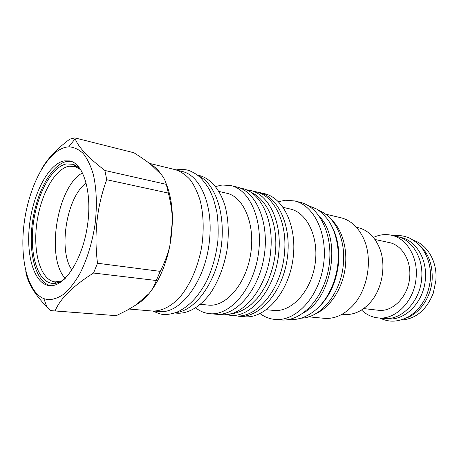 <?xml version="1.0" encoding="UTF-8"?>
<svg xmlns="http://www.w3.org/2000/svg" width="459" height="459" viewBox="0 0 459 459"><rect width="100%" height="100%" fill="white"/><g stroke="black" fill="none" stroke-linecap="round" stroke-linejoin="round"><path stroke-width="0.69" d="M330.164 223.321C336.854 234.147 339.66 247.303 338.57 262.783C336.315 283.083 328.799 298.689 316.021 309.613M318.781 210.457C334.577 216.195 345.707 238.864 343.395 263.615C341.353 292.773 320.864 317.978 301.127 318.167M319.757 216.797C341.628 239.449 332.035 297.983 304.076 312.47M275.056 319.441L280.65 319.934C300.989 322.172 323.796 298.689 328.81 267.402C334.049 236.156 319.929 206.613 299.939 202.247L294.477 200.927C314.444 205.288 328.524 235.008 323.251 266.49C318.202 298.011 295.366 321.684 275.056 319.441L274.775 319.418C269.439 318.856 264.527 316.917 260.058 313.6M294.477 200.927L285.636 200.227L278.401 201.673M283.203 207.393L290.151 208.988C307.329 212.569 319.384 237.969 314.966 264.872C310.754 291.804 291.333 312.298 273.862 310.45L266.432 309.716M256.156 191.833L264.476 193.681C284.27 197.972 298.109 228.702 292.624 261.469C287.363 294.282 264.441 318.988 244.308 316.727L238.37 316.205M258.945 192.35C278.699 196.618 292.486 227.532 286.961 260.546C281.66 293.588 258.727 318.489 238.64 316.228M229.707 315.293C251.09 318.362 276.037 288.183 278.814 252.054C281.935 221.152 268.331 194.071 250.178 190.387L255.72 191.724C273.914 195.425 287.563 222.351 284.482 253.035C281.757 288.912 256.816 318.856 235.387 315.792L225.69 314.616M250.178 190.387L246.156 189.745M239.271 187.754L242.289 188.483C260.391 192.149 273.914 219.448 270.735 250.66C267.895 287.15 242.931 317.657 221.628 314.576L218.53 314.3M215.489 314.185L215.759 314.208C235.651 316.475 258.595 290.799 264.057 256.788C269.737 222.816 256.185 191.162 236.614 186.956L230.808 185.556C250.333 189.739 263.816 221.588 258.096 255.812C252.593 290.077 229.649 315.953 209.809 313.686L209.539 313.658C204.525 313.124 199.923 311.208 195.735 307.914M230.808 185.556L222.156 185.011L215.627 186.532M218.972 191.437L226.666 193.216C243.781 196.745 255.531 224.52 250.614 254.355C245.898 284.219 225.983 307.031 208.598 305.126L200.474 304.323M200.543 304.265L201.656 304.449M197.244 174.994L199.74 175.608C210.813 178.689 220.309 189.808 225.289 206.739C228.593 220.222 229.139 234.876 226.924 250.706C223.969 266.415 218.777 280.128 211.341 291.849C201.214 306.302 188.666 313.813 177.191 313.199L174.632 312.981M198.053 175.631C215.604 183.158 226.442 215.552 220.768 249.696C215.242 283.863 194.639 311.104 175.596 312.636M177.69 170.387L181.988 171.436C200.038 175.034 213.269 204.972 209.528 239.776C206.034 280.478 180.267 314.685 159.038 311.483L154.631 311.104M129.26 309.056L152.273 311.024C160.948 311.294 169.583 307.278 178.19 298.987C189.217 287.036 197.995 267.758 201.731 246.575C204.031 230.286 203.589 215.237 200.411 201.415C197.863 192.929 194.501 185.752 190.336 179.882C185.809 174.896 180.84 171.505 175.436 169.71L149.393 163.352M166.038 183.353C170.335 193.681 172.464 206.097 172.435 220.601C172.194 212.121 170.84 202.941 168.384 193.067L166.278 184.329C165.561 181.093 163.961 177.891 161.47 174.736C158.338 170.077 154.803 166.669 150.862 164.5C146.387 160.954 140.724 157.035 133.873 152.738L74.863 137.901L69.866 139.106C56.847 148.848 47.484 158.745 41.775 168.803M25.767 271.154C27.15 281.883 34.184 293.817 46.87 306.962L50.186 310.307L52.59 310.772L116.288 315.672L55.057 310.921C60.324 298.482 73.147 285.854 93.527 273.03L97.497 263.242L160.26 271.372C164.706 262.479 167.896 253.988 169.83 245.898L171.729 233.212L172.435 220.601L169.83 245.898C165.819 265.216 159.072 280.885 149.582 292.894M116.288 315.672L127.378 310.106L135.99 304.914C140.488 302.383 144.837 298.602 149.026 293.571C152.308 289.669 154.717 285.309 156.267 280.501L93.527 273.03M135.99 304.914L149.026 293.571M53.502 310.863L55.057 310.921M65.683 147.253C47.243 151.619 29.64 184.822 24.499 220.659C19.215 256.472 26.932 291.821 43.892 298.666L48.103 299.687C53.353 299.687 58.769 297.713 64.34 293.777C69.888 288.717 75.138 281.889 80.084 273.3C87.267 258.933 92.276 242.467 95.116 223.894C97.205 205.328 96.597 188.81 93.292 174.34C90.675 165.665 87.302 158.699 83.182 153.461C78.741 149.324 73.939 147.115 68.775 146.828L65.683 147.253M97.497 263.242C93.86 233.987 96.935 206.143 106.723 179.716L104.893 170.473C88.134 157.644 78.231 147.058 75.184 138.727L74.863 137.901M168.384 193.067L106.723 179.716M160.26 271.372L156.267 280.501M166.278 184.329L104.893 170.473M161.47 174.736L150.862 164.5M64.111 160.874C48.465 164.07 33.277 193.331 29.605 224.25C25.756 255.17 34.052 283.943 49.337 285.624L49.721 285.659C64.065 287.208 81.874 260.947 87.187 227.348C92.661 193.784 83.922 163.616 69.774 160.925L64.111 160.874M71.07 161.293L66.716 161.465C51.27 164.58 36.238 192.918 32.331 223.292C28.257 253.655 35.888 282.514 50.685 285.693M64.203 279.376C60.542 282.101 56.973 283.461 53.502 283.45L52.687 283.421C37.804 282.319 29.519 254.808 33.14 224.979C36.582 195.144 51.305 166.869 66.435 163.909L73.027 164.316C76.32 165.412 79.269 167.839 81.868 171.591M62.017 280.856L55.172 281.929C40.868 280.323 33.008 253.592 36.611 224.824C40.042 196.056 54.34 168.987 68.976 166.215L75.396 166.646L80.273 169.491M82.54 172.871C57.203 186.067 45.447 257.786 65.247 278.378M86.212 182.963C66.612 196.94 57.834 250.488 71.948 269.984M331.186 219.385C342.42 229.529 348.186 249.92 344.887 270.035C341.594 290.151 329.619 307.639 315.735 313.669M324.054 318.299L324.352 318.328C334.221 319.085 343.458 315.115 352.064 306.405C368.032 290.312 373.293 258.21 363.298 237.865C357.888 226.803 350.355 220.073 340.693 217.686L325.431 214.118M342.139 314.243L344.388 314.467C354.067 315.086 362.868 310.886 370.786 301.867C382.49 288.309 386.358 264.728 379.587 248.135C374.86 236.844 367.693 230.016 358.089 227.653L356.391 227.268M363.66 308.58L378.107 310.232C392.709 312.464 408.567 296.359 409.715 276.897C411.212 260.184 401.7 244.888 389.198 242.547L374.98 239.5M373.414 237.452C379.3 234.669 385.29 233.929 391.384 235.226C406.45 238.21 417.983 256.747 416.175 277.087C414.787 300.811 395.526 320.399 377.837 317.869C371.647 317.152 366.207 314.541 361.52 310.026M391.384 235.226L396.903 236.471C411.958 239.455 423.491 257.866 421.712 278.034C420.352 301.563 401.143 320.973 383.472 318.448L377.837 317.869M398.63 236.924L400.621 237.372C415.642 240.35 427.157 258.647 425.395 278.67C424.059 302.033 404.918 321.3 387.276 318.781L385.25 318.575M406.02 318.116C419.675 313.652 431.007 297.421 432.149 279.818C432.803 264.206 428.144 252.261 418.166 243.987M400.65 320.084C415.447 319.292 426.313 310.347 433.256 293.261L435.912 280.46L436.05 276.238C436.01 259.283 426.388 244.423 413.708 240.407M230.303 313.899C237.148 313.411 244.131 310.221 251.262 304.317L257.017 298.539C260.161 294.81 263.437 289.761 266.863 283.398C271.367 273.662 274.247 263.196 275.509 251.997M275.532 251.71C276.152 243.614 275.83 235.828 274.562 228.347C272.273 217.583 269.628 212.081 267.345 208.082C262.674 200.227 256.994 194.834 250.298 191.896M215.759 314.208L209.809 313.686M43.892 298.666L46.87 306.962M68.775 146.828L75.184 138.727M75.396 166.646L73.027 164.316M56.491 281.998L53.502 283.45M59.05 282.342L56.371 282.055M77.932 167.139L75.299 166.554M324.203 318.311L308.603 316.825M338.013 262.691C336.017 283.312 326.71 300.484 316.079 309.561C311.759 313.216 307.134 315.964 302.206 317.812C297.019 319.424 292.509 319.998 288.682 319.527M338.031 262.479C339.585 244.963 334.33 227.698 326.86 218.404C322.958 213.837 319.527 210.698 316.578 208.988L307.421 205.196M217.801 241.377C216.04 256.099 212.173 269.634 206.2 281.981C197.324 298.109 189.062 305.677 179.595 310.898C173.605 314.099 165.137 314.926 163.536 314.455C161.557 314.507 158.062 313.382 153.059 311.076M217.841 240.992C218.518 230.768 218.174 220.98 216.803 211.622L213.446 198.827L210.211 191.208C206.682 184.323 200.939 177.788 198.196 175.745C194.834 172.945 189.188 170.427 188.322 170.352C186.744 169.801 182.659 168.941 176.193 169.91M430.393 279.451C428.476 296.296 421.224 308.723 408.648 316.744C397.024 322.539 388.848 322.224 379.8 318.07M430.404 279.342C431.053 268.423 428.729 258.756 423.428 250.35C421.127 246.144 416.583 242.088 409.795 238.187C404.247 235.84 398.751 234.997 393.306 235.662"/></g></svg>
